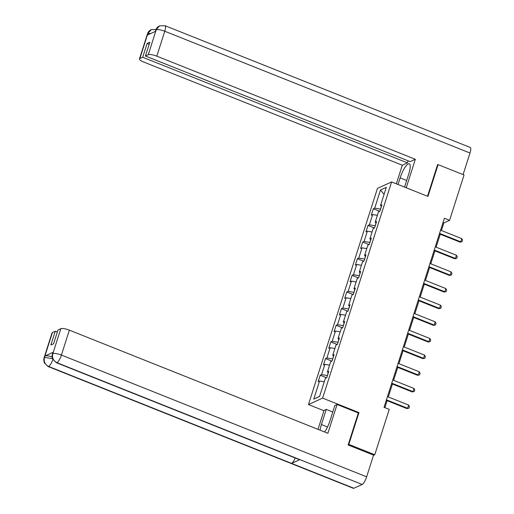 <?xml version="1.0" encoding="UTF-8"?>
<svg xmlns="http://www.w3.org/2000/svg" width="514" height="514" viewBox="0 0 514 514"><rect width="100%" height="100%" fill="white"/><g stroke="black" fill="none" stroke-linecap="round" stroke-linejoin="round"><path stroke-width="0.77" d="M323.948 410.725L308.458 404.55L377.449 188.381L391.61 181.937L322.619 398.099L308.458 404.55M380.495 190L374.706 208.138L373.312 208.774L371.269 215.18L372.663 214.544L369.393 224.785L367.998 225.421L365.955 231.82L367.349 231.184L364.085 241.432L362.685 242.068L360.642 248.468L362.042 247.832L358.772 258.073L357.371 258.709L355.328 265.115L356.729 264.479L353.459 274.72L352.064 275.356L350.021 281.756L351.415 281.119L348.145 291.367L346.751 292.003L344.708 298.403L346.102 297.767L342.832 308.008L341.437 308.644L339.394 315.043L340.788 314.414L337.525 324.655L336.124 325.291L334.081 331.691L335.481 331.055L332.211 341.296L330.81 341.932L328.774 348.338L330.168 347.702L326.898 357.943L325.503 358.579L323.46 364.979L324.854 364.342L321.584 374.59L320.19 375.226L318.147 381.626L319.541 380.99L313.752 399.127L319.573 396.48L325.362 378.343L326.756 377.706L328.799 371.301L327.405 371.937L330.675 361.695L332.07 361.059L334.113 354.66L332.719 355.296L335.983 345.048L337.383 344.412L339.426 338.013L338.026 338.649L341.296 328.407L342.697 327.771L344.74 321.372L343.339 322.002L346.609 311.76L348.004 311.124L350.047 304.725L348.653 305.361L351.923 295.12L353.317 294.483L355.36 288.078L353.966 288.714L357.23 278.472L358.631 277.836L360.674 271.437L359.273 272.073L362.543 261.825L363.944 261.189L365.987 254.79L364.587 255.426L367.857 245.184L369.251 244.548L371.294 238.143L369.9 238.779L373.17 228.537L374.565 227.901L376.608 221.502L375.214 222.138L378.484 211.897L379.878 211.26L381.921 204.855L380.527 205.491L386.316 187.353L380.495 190L384.08 194.343M441.423 230.51L443.833 222.947L449.577 220.333L444.385 218.264L384.048 407.332L389.239 409.401L374.764 454.749L348.813 444.392L358.958 412.594L322.619 398.099M327.424 375.612L328.195 372.65M328.33 372.772L327.405 371.937M321.584 374.59L327.27 375.548M324.854 364.342L329.577 365.139M332.738 358.965L333.509 356.003M333.644 356.125L332.719 355.296M326.898 357.943L332.584 358.9M330.168 347.702L334.884 348.498M338.051 342.318L338.822 339.362M338.957 339.484L338.026 338.649M332.211 341.296L337.897 342.26M335.481 331.055L340.197 331.851M343.365 325.677L344.129 322.715M344.271 322.837L343.339 322.002M337.525 324.655L343.204 325.613M340.788 314.414L345.511 315.21M348.672 309.03L349.443 306.068M349.578 306.196L348.653 305.361M342.832 308.008L348.518 308.965M346.102 297.767L350.824 298.563M353.985 292.389L354.756 289.427M354.891 289.549L353.966 288.714M348.145 291.367L353.831 292.325M351.415 281.119L356.131 281.916M359.299 275.742L360.07 272.78M360.205 272.902L359.273 272.073M353.459 274.72L359.145 275.677M356.729 264.479L361.445 265.275M364.612 259.095L365.377 256.139M365.518 256.261L364.587 255.426M358.772 258.073L364.452 259.037M362.042 247.832L366.758 248.628M369.926 242.454L370.69 239.492M370.825 239.614L369.9 238.779M364.085 241.432L369.765 242.39M367.349 231.184L372.072 231.981M375.233 225.807L376.004 222.845M376.139 222.973L375.214 222.138M369.393 224.785L375.079 225.742M372.663 214.544L377.379 215.34M380.546 209.166L381.317 206.204M381.452 206.326L380.527 205.491M374.706 208.138L380.392 209.102M391.61 181.937L427.944 196.432L438.095 164.634L437.517 164.898M438.095 164.634L464.046 174.991L449.577 220.333M348.235 444.655L348.813 444.392M373.505 455.32L374.764 454.749M384.883 407.666L387.113 400.682M388.301 396.956L392.426 384.035M393.615 380.315L397.74 367.394M398.928 363.668L403.047 350.747M404.235 347.027L408.36 334.1M409.549 330.38L413.674 317.459M414.862 313.733L418.987 300.812M420.176 297.092L424.301 284.171M425.483 280.445L429.608 267.524M430.796 263.804L434.921 250.877M436.11 247.157L440.235 234.236M313.752 399.127L319.605 396.384M319.541 380.99L324.263 381.786M442.997 222.613L443.833 222.947M373.312 208.774L379.717 211.331M367.998 225.421L374.404 227.978M362.685 242.068L369.091 244.619M357.371 258.709L363.777 261.266M352.064 275.356L358.47 277.913M346.751 292.003L353.157 294.554M341.437 308.644L347.843 311.201M336.124 325.291L342.53 327.842M330.81 341.932L337.216 344.489M325.503 358.579L331.909 361.136M320.19 375.226L326.596 377.777M358.958 412.594L358.245 412.922M440.582 230.176L461.758 238.624L462.568 240.096L462.054 241.696L460.049 242.139L439.393 233.902M461.758 238.624L460.737 241.824L439.56 233.382M462.054 241.696L460.049 242.139M404.557 187.102L408.759 173.944A13.023 3.392 -68.3 0 0 409.279 163.805A13.023 3.392 -68.3 0 0 400.143 177.863L398.029 184.494M406.227 187.764L415.318 159.289L410.166 161.627L145.423 56.013L148.276 54.715L156.237 29.664L155.671 31.283L147.441 35.029L147.807 33.635L139.859 58.551A6.945 1.76 -162.3 0 0 139.467 58.924A6.945 1.76 -162.3 0 0 143.791 62.078L402.301 165.212L407.448 162.867L408.11 160.805M396.358 183.832L402.301 165.212M415.318 159.289L156.802 56.154A6.945 1.76 -162.3 0 0 148.276 54.715M156.134 29.844L155.742 30.217C156.32 29.439 155.935 27.878 159.449 25.886L165.039 25.7L470.271 147.467A7.119 1.857 111.7 0 1 469.989 153.011L463.095 174.606M145.423 56.013L149.818 42.251L147.1 43.484L142.706 57.253L139.859 58.551M142.706 57.253L407.448 162.867M437.941 164.705L437.62 164.576L427.513 196.258M147.1 43.484L149.163 44.307M159.449 25.886L156.243 29.651M156.712 29.491L151.354 29.574L147.916 33.449M327.502 426.973L321.417 424.545A13.023 3.392 -68.3 0 0 320.093 430.179M324.585 431.972A13.023 3.392 -68.3 0 0 330.033 420.625L334.865 405.475L337.068 404.473L327.874 433.283L69.358 330.149L61.41 355.065L366.643 476.831L373.569 455.121L348.132 444.976L358.348 412.967L337.068 404.473M321.417 424.545L326.255 409.395L324.051 410.397L318.005 429.344M332.783 412.003L326.255 409.395M52.415 332.545L44.461 357.461A6.945 1.76 17.7 0 0 44.075 357.834L52.023 332.918A6.945 1.76 17.7 0 1 52.415 332.545L55.261 331.247L57.324 332.07M366.643 476.831A7.119 1.857 111.7 0 1 362.19 484.471L299.9 459.619A7.119 1.857 111.7 0 1 299.373 459.657L56.437 362.743A7.119 1.857 111.7 0 0 56.958 362.698C53.308 360.809 51.914 357.847 52.775 353.812L60.832 328.709A6.945 1.76 17.7 0 1 69.358 330.149M295.203 457.993A7.119 1.857 111.7 0 1 291.592 463.397L353.889 488.249L362.19 484.471M353.889 488.249A7.119 1.857 111.7 0 1 353.343 488.3L48.11 366.533A7.119 1.857 111.7 0 0 48.657 366.482C45.001 364.58 43.6 361.625 44.448 357.609L45.02 355.977A6.945 1.76 17.7 0 1 52.081 356.883M52.858 359.524A7.119 1.857 111.7 0 1 48.657 366.482L291.592 463.397L299.9 459.619L56.958 362.698A7.119 1.857 111.7 0 0 61.41 355.065A6.945 1.76 -162.3 0 0 52.884 353.626M55.261 331.247L50.873 345.01L53.591 343.776L57.979 330.007L60.832 328.709M53.244 352.231L52.788 353.671L52.396 354.043L52.858 352.604A6.945 1.76 17.7 0 1 53.244 352.231L45.02 355.977M52.46 358.618L44.557 357.416M435.274 246.823L456.445 255.272L457.254 256.737L456.74 258.343L454.736 258.786L434.086 250.543M456.445 255.272L455.423 258.471L434.253 250.022M456.74 258.343L454.736 258.786M429.961 263.47L451.131 271.912L451.941 273.384L451.433 274.984L449.422 275.427L428.772 267.19M451.131 271.912L450.11 275.118L428.939 266.67M451.433 274.984L449.422 275.427M424.648 280.111L445.824 288.56L446.627 290.031L446.12 291.631L444.109 292.074L423.459 283.837M445.824 288.56L444.803 291.759L423.626 283.31M446.12 291.631L444.109 292.074M419.334 296.758L440.511 305.207L441.32 306.672L440.806 308.272L438.802 308.721L418.145 300.478M440.511 305.207L439.489 308.406L418.312 299.958M440.806 308.272L438.802 308.721M414.021 313.399L435.197 321.848L436.007 323.319L435.493 324.919L433.488 325.362L412.838 317.125M435.197 321.848L434.176 325.047L412.999 316.605M435.493 324.919L433.488 325.362M408.714 330.046L429.884 338.495L430.693 339.96L430.186 341.566L428.175 342.009L407.525 333.766M429.884 338.495L428.862 341.694L407.692 333.245M430.186 341.566L428.175 342.009M403.4 346.693L424.577 355.135L425.38 356.607L424.872 358.207L422.861 358.65L402.211 350.413M424.577 355.135L423.555 358.342L402.378 349.893M424.872 358.207L422.861 358.65M398.087 363.334L419.263 371.783L420.073 373.254L419.559 374.854L417.554 375.297L396.898 367.06M419.263 371.783L418.242 374.982L397.065 366.533M419.559 374.854L417.554 375.297M392.773 379.981L413.95 388.43L414.759 389.895L414.245 391.495L412.241 391.944L391.584 383.701M413.95 388.43L412.928 391.629L391.752 383.181M414.245 391.495L412.241 391.944M387.466 396.622L408.636 405.071L409.446 406.542L408.932 408.142L406.927 408.585L386.277 400.348M408.636 405.071L407.615 408.27L386.444 399.828M408.932 408.142L406.927 408.585M469.989 153.011L164.756 31.238L156.802 56.154M406.677 180.472L400.143 177.863M165.039 25.7A7.119 1.857 111.7 0 1 164.756 31.238A6.945 1.76 -162.3 0 0 156.23 29.799M139.467 58.924L147.422 34.008A6.945 1.76 17.7 0 1 147.807 33.635M150.814 33.5L147.903 33.59M155.742 30.217L155.357 31.431M147.422 34.008C148.026 33.224 147.524 31.701 151.225 29.632M44.075 357.834L43.729 359.819L44.326 362.884L48.11 366.533M52.396 354.043L52.055 356.016L52.634 359.061L56.437 362.743"/></g></svg>
